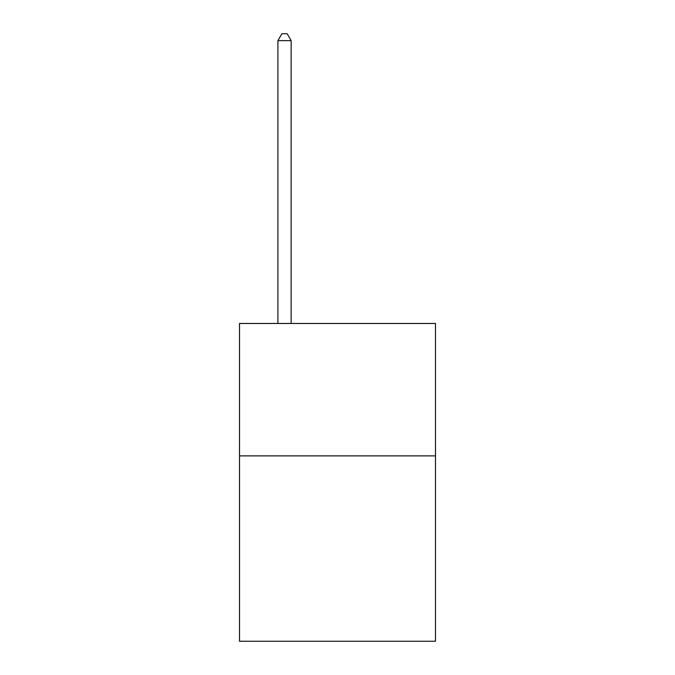 <?xml version="1.0" encoding="UTF-8"?>
<svg xmlns="http://www.w3.org/2000/svg" width="675" height="675" viewBox="0 0 675 675"><rect width="100%" height="100%" fill="white"/><g stroke="black" fill="none" stroke-linecap="round" stroke-linejoin="round"><path stroke-width="1.01" d="M435.485 455.878L435.485 641.25L239.515 641.25L239.515 323.468L435.485 323.468L435.485 455.878L239.515 455.878M291.153 323.468L291.153 40.635L277.914 40.635L277.914 323.468M277.914 40.635L281.888 33.75L287.187 33.75L291.153 40.635"/></g></svg>
